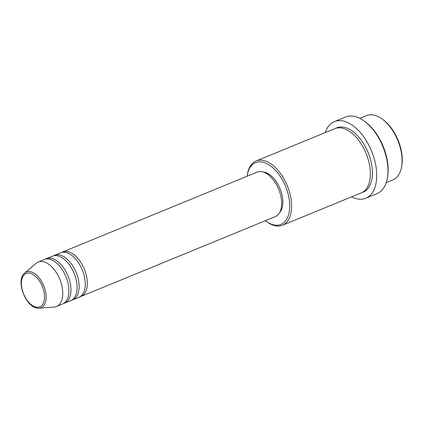 <?xml version="1.0" encoding="UTF-8"?>
<svg xmlns="http://www.w3.org/2000/svg" width="423" height="423" viewBox="0 0 423 423"><rect width="100%" height="100%" fill="white"/><g stroke="black" fill="none" stroke-linecap="round" stroke-linejoin="round"><path stroke-width="0.63" d="M61.726 252.468A24.037 13.478 67.7 0 1 62.72 251.971A24.037 13.478 67.7 0 1 66.633 251.431A24.037 13.478 67.7 0 1 85.499 272.333A24.037 13.478 67.7 0 1 80.983 296.444A24.037 13.478 67.7 0 1 79.931 296.787M53.541 255.825A24.037 13.478 67.7 0 1 54.535 255.333L60.674 252.811A24.037 13.478 67.7 0 1 64.592 252.272A24.037 13.478 67.7 0 1 83.453 273.168A24.037 13.478 67.7 0 1 78.937 297.284L72.804 299.807A24.037 13.478 67.7 0 1 71.746 300.15M54.535 255.333A24.037 13.478 67.7 0 1 58.453 254.794A24.037 13.478 67.7 0 1 77.319 275.69A24.037 13.478 67.7 0 1 72.804 299.807M45.356 259.188A24.037 13.478 67.7 0 1 46.35 258.691L52.489 256.169A24.037 13.478 67.7 0 1 56.407 255.635A24.037 13.478 67.7 0 1 75.273 276.531A24.037 13.478 67.7 0 1 70.757 300.647L64.619 303.164A24.037 13.478 67.7 0 1 63.561 303.513M46.35 258.691A24.037 13.478 67.7 0 1 50.268 258.152A24.037 13.478 67.7 0 1 69.134 279.053A24.037 13.478 67.7 0 1 64.619 303.164M24.714 273.057A19.294 10.818 67.7 0 1 29.552 271.582A19.294 10.818 67.7 0 1 45.176 290.025A19.294 10.818 67.7 0 1 39.133 308.161L37.779 308.14C25.75 307.78 15.26 280.068 24.714 273.057L36.055 263.349A24.037 13.478 67.7 0 1 38.165 262.054L44.304 259.532A24.037 13.478 67.7 0 1 48.222 258.992A24.037 13.478 67.7 0 1 67.088 279.894A24.037 13.478 67.7 0 1 62.572 304.005L56.433 306.527A24.037 13.478 67.7 0 1 54.022 307.087L39.133 308.161A19.294 10.818 67.7 0 1 37.922 308.14M382.249 119.096L383.18 119.772A33.391 18.718 67.7 0 1 401.85 165.234L401.67 166.371A34.723 19.469 -112.3 0 0 382.249 119.096A34.723 19.469 -112.3 0 0 372.235 114.839A34.723 19.469 -112.3 0 0 366.577 115.616L359.857 118.382M386.241 182.62L392.962 179.86A34.723 19.469 -112.3 0 0 401.67 166.371M265.38 220.711A33.391 18.718 -112.3 0 0 265.877 221.081A33.391 18.718 -112.3 0 0 275.51 225.168A33.391 18.718 -112.3 0 0 288.47 195.489A33.391 18.718 -112.3 0 0 261.017 161.903A33.391 18.718 -112.3 0 0 247.206 175.624A33.391 18.718 -112.3 0 0 247.117 176.232M247.206 175.624L247.386 174.488A34.723 19.469 67.7 0 1 256.095 160.994A34.723 19.469 67.7 0 1 261.752 160.217A34.723 19.469 67.7 0 1 288.999 190.408A34.723 19.469 67.7 0 1 282.479 225.237A34.723 19.469 67.7 0 1 276.822 226.014A34.723 19.469 67.7 0 1 266.802 221.763L265.877 221.081M364.314 121.147L365.245 121.829A40.063 22.461 67.7 0 1 387.648 176.38L387.468 177.517A41.401 23.212 -112.3 0 0 364.314 121.147A41.401 23.212 -112.3 0 0 352.37 116.076A41.401 23.212 -112.3 0 0 345.623 117.007L334.371 121.628A41.401 23.212 67.7 0 1 341.118 120.698A41.401 23.212 67.7 0 1 373.609 156.69A41.401 23.212 67.7 0 1 365.832 198.223A41.401 23.212 67.7 0 1 359.085 199.148A41.401 23.212 67.7 0 1 351.603 196.848M365.832 198.223L377.083 193.597A41.401 23.212 -112.3 0 0 387.468 177.517M256.095 160.994L334.863 128.645A34.723 19.469 67.7 0 1 340.52 127.868A34.723 19.469 67.7 0 1 367.772 158.054A34.723 19.469 67.7 0 1 361.247 192.883L282.479 225.237M62.72 251.971L257.084 172.14A24.037 13.478 67.7 0 1 261.002 171.601A24.037 13.478 67.7 0 1 279.867 192.502A24.037 13.478 67.7 0 1 275.352 216.613L80.983 296.444M263.016 172.002A22.705 12.727 67.7 0 1 263.339 172.024A22.705 12.727 67.7 0 1 280.137 188.944A22.705 12.727 67.7 0 1 279.672 212.542M38.165 262.054A24.037 13.478 67.7 0 1 42.083 261.514A24.037 13.478 67.7 0 1 60.949 282.416A24.037 13.478 67.7 0 1 56.433 306.527M325.218 132.605A41.401 23.212 67.7 0 1 334.371 121.628M36.886 307.23A18.004 10.094 -112.3 0 0 43.876 291.225A18.004 10.094 -112.3 0 0 29.071 273.115A18.004 10.094 -112.3 0 0 22.081 289.12A18.004 10.094 -112.3 0 0 36.886 307.23M335.91 128.275A34.723 19.469 67.7 0 1 342.567 127.027A34.723 19.469 67.7 0 1 370.104 158.149A34.723 19.469 67.7 0 1 362.252 192.412"/></g></svg>
